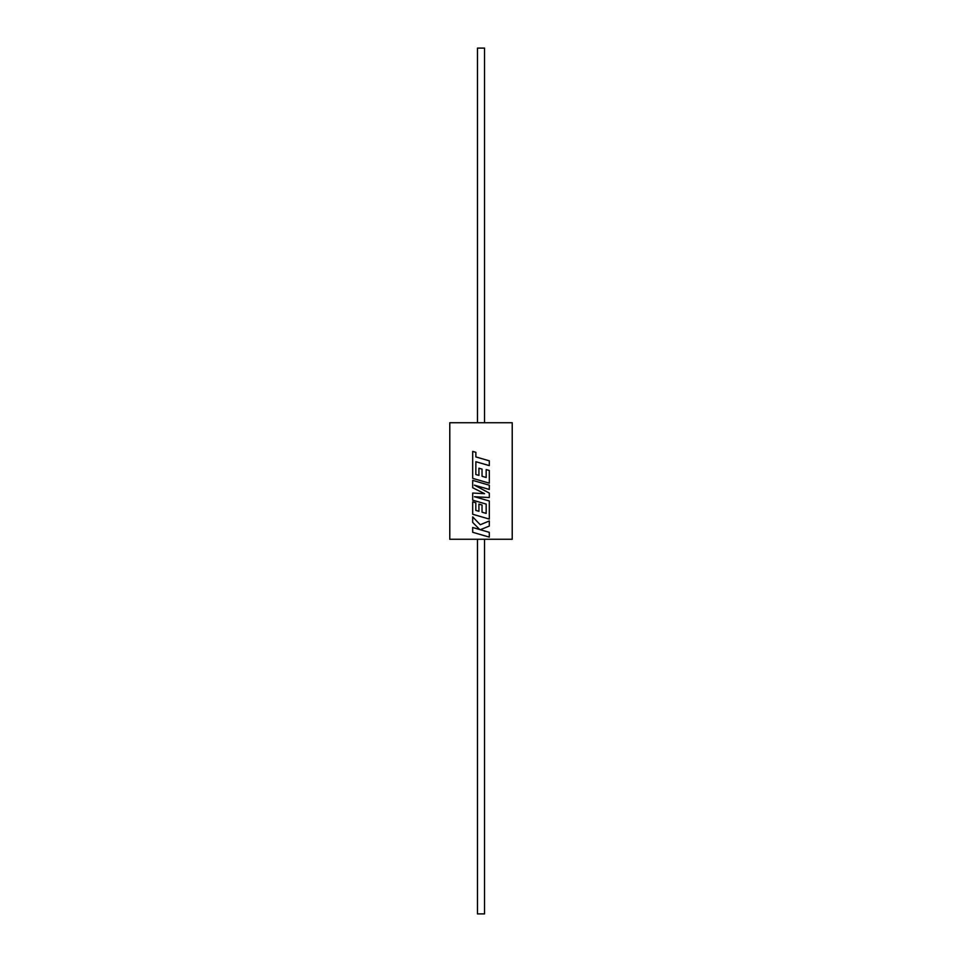 <?xml version="1.0" encoding="UTF-8"?>
<svg xmlns="http://www.w3.org/2000/svg" width="962" height="962" viewBox="0 0 962 962"><rect width="100%" height="100%" fill="white"/><g stroke="black" fill="none" stroke-linecap="round" stroke-linejoin="round"><path stroke-width="1.44" d="M477.465 539.273L477.465 913.9L484.535 913.9L484.535 539.273M477.465 422.727L477.465 48.1L484.535 48.1L484.535 422.727M481 422.727L512.217 422.727L512.217 539.273L449.783 539.273L449.783 422.727L481 422.727M478.932 475.408L475.829 474.507L475.853 461.712L489.297 465.608L489.309 460.822L475.877 456.926L475.877 452.332L472.691 451.406L472.691 478.342L489.309 483.177L489.309 470.49L486.183 469.588L486.171 477.489L482.034 476.298L482.034 469.095L478.92 468.205L478.92 475.408L475.817 474.507L475.877 461.712M481 488.648L474.41 485.149L489.297 489.466L489.309 485.197L472.691 480.375L472.691 487.734L484.595 493.674L472.691 493.037L472.691 500.18L486.171 504.088L486.171 513.383L482.034 512.205L482.034 505.002L481 504.701L478.92 504.112L478.92 511.315L475.817 510.413L475.829 502.765L472.691 501.851L472.691 514.249L489.309 519.083L489.309 500.998L474.494 496.717L489.309 497.546L489.309 493.073L474.422 485.149M489.297 520.959L480.278 524.735L472.691 516.895L472.691 522.426L479.761 529.557L472.691 527.501L472.691 532.287L489.297 537.109L489.309 532.335L480.278 529.725L489.309 526.058L489.309 520.959L480.278 524.735L472.691 516.895M478.932 511.315L475.817 510.413L475.817 502.765L472.691 501.851M481 529.93L480.278 529.725L481 529.93M479.761 529.557L472.691 527.501M481 534.692L489.309 537.109M481 493.482L472.691 493.037M481 502.597L486.183 504.088L486.183 513.395M482.034 505.002L478.92 504.112M481 516.666L489.309 519.083M481 498.593L474.482 496.717M481 497.077L489.309 497.546M481 487.049L489.309 489.466M481 482.78L472.691 480.375M481 491.895L484.595 493.674M489.297 465.608L481 463.191M475.877 456.926L475.853 452.332L472.691 451.406M481 458.405L475.853 456.926M481 480.76L489.309 483.177M486.171 469.588L486.183 477.489M482.034 469.095L478.92 468.205"/></g></svg>
